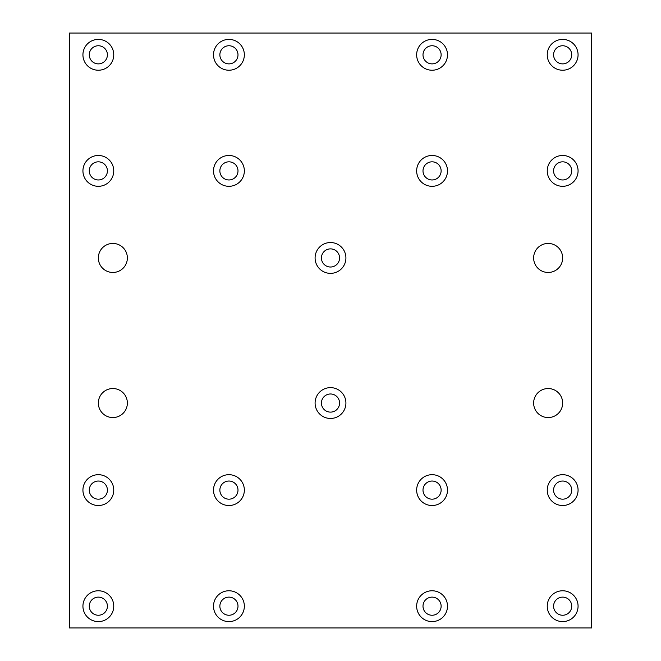 <?xml version="1.0" encoding="UTF-8"?>
<svg xmlns="http://www.w3.org/2000/svg" width="661" height="661" viewBox="0 0 661 661"><rect width="100%" height="100%" fill="white"/><g stroke="black" fill="none" stroke-linecap="round" stroke-linejoin="round"><path stroke-width="0.5" stroke-dasharray="3.31 2.48" d="M98.34 403.045A14.509 14.509 0 0 0 112.857 417.562A14.509 14.509 0 0 0 127.366 403.045A14.509 14.509 0 0 0 112.857 388.536A14.509 14.509 0 0 0 98.34 403.045M98.34 257.955A14.509 14.509 0 0 0 112.857 272.464A14.509 14.509 0 0 0 127.366 257.955A14.509 14.509 0 0 0 112.857 243.438A14.509 14.509 0 0 0 98.34 257.955M533.634 257.955A14.509 14.509 0 0 0 548.143 272.464A14.509 14.509 0 0 0 562.66 257.955A14.509 14.509 0 0 0 548.143 243.438A14.509 14.509 0 0 0 533.634 257.955M533.634 403.045A14.509 14.509 0 0 0 548.143 417.562A14.509 14.509 0 0 0 562.66 403.045A14.509 14.509 0 0 0 548.143 388.536A14.509 14.509 0 0 0 533.634 403.045M345.918 257.955A15.418 15.418 0 0 0 322.791 244.603A15.418 15.418 0 0 0 322.791 271.299A15.418 15.418 0 0 0 345.918 257.955M321.428 257.955A9.072 9.072 0 0 0 335.036 265.805A9.072 9.072 0 0 0 335.036 250.098A9.072 9.072 0 0 0 321.428 257.955M447.489 490.107A15.418 15.418 0 0 0 424.362 476.755A15.418 15.418 0 0 0 424.362 503.459A15.418 15.418 0 0 0 447.489 490.107M422.999 490.107A9.072 9.072 0 0 0 436.599 497.964A9.072 9.072 0 0 0 436.599 482.257A9.072 9.072 0 0 0 422.999 490.107M578.069 606.187A15.418 15.418 0 0 0 554.951 592.834A15.418 15.418 0 0 0 554.951 619.539A15.418 15.418 0 0 0 578.069 606.187M553.587 606.187A9.072 9.072 0 0 0 567.188 614.036A9.072 9.072 0 0 0 567.188 598.329A9.072 9.072 0 0 0 553.587 606.187M244.347 606.187A15.418 15.418 0 0 0 221.22 592.834A15.418 15.418 0 0 0 221.22 619.539A15.418 15.418 0 0 0 244.347 606.187M219.865 606.187A9.072 9.072 0 0 0 233.465 614.036A9.072 9.072 0 0 0 233.465 598.329A9.072 9.072 0 0 0 219.865 606.187M244.347 490.107A15.418 15.418 0 0 0 221.22 476.755A15.418 15.418 0 0 0 221.22 503.459A15.418 15.418 0 0 0 244.347 490.107M219.865 490.107A9.072 9.072 0 0 0 233.465 497.964A9.072 9.072 0 0 0 233.465 482.257A9.072 9.072 0 0 0 219.865 490.107M578.069 170.893A15.418 15.418 0 0 0 554.951 157.541A15.418 15.418 0 0 0 554.951 184.245A15.418 15.418 0 0 0 578.069 170.893M553.587 170.893A9.072 9.072 0 0 0 567.188 178.743A9.072 9.072 0 0 0 567.188 163.036A9.072 9.072 0 0 0 553.587 170.893M447.489 54.813A15.418 15.418 0 0 0 424.362 41.461A15.418 15.418 0 0 0 424.362 68.166A15.418 15.418 0 0 0 447.489 54.813M422.999 54.813A9.072 9.072 0 0 0 436.599 62.671A9.072 9.072 0 0 0 436.599 46.964A9.072 9.072 0 0 0 422.999 54.813M113.758 170.893A15.418 15.418 0 0 0 90.64 157.541A15.418 15.418 0 0 0 90.64 184.245A15.418 15.418 0 0 0 113.758 170.893M89.276 170.893A9.072 9.072 0 0 0 102.876 178.743A9.072 9.072 0 0 0 102.876 163.036A9.072 9.072 0 0 0 89.276 170.893M113.758 54.813A15.418 15.418 0 0 0 90.64 41.461A15.418 15.418 0 0 0 90.64 68.166A15.418 15.418 0 0 0 113.758 54.813M89.276 54.813A9.072 9.072 0 0 0 102.876 62.671A9.072 9.072 0 0 0 102.876 46.964A9.072 9.072 0 0 0 89.276 54.813M244.347 54.813A15.418 15.418 0 0 0 221.22 41.461A15.418 15.418 0 0 0 221.22 68.166A15.418 15.418 0 0 0 244.347 54.813M219.865 54.813A9.072 9.072 0 0 0 233.465 62.671A9.072 9.072 0 0 0 233.465 46.964A9.072 9.072 0 0 0 219.865 54.813M244.347 170.893A15.418 15.418 0 0 0 221.22 157.541A15.418 15.418 0 0 0 221.22 184.245A15.418 15.418 0 0 0 244.347 170.893M219.865 170.893A9.072 9.072 0 0 0 233.465 178.743A9.072 9.072 0 0 0 233.465 163.036A9.072 9.072 0 0 0 219.865 170.893M447.489 170.893A15.418 15.418 0 0 0 424.362 157.541A15.418 15.418 0 0 0 424.362 184.245A15.418 15.418 0 0 0 447.489 170.893M422.999 170.893A9.072 9.072 0 0 0 436.599 178.743A9.072 9.072 0 0 0 436.599 163.036A9.072 9.072 0 0 0 422.999 170.893M578.069 54.813A15.418 15.418 0 0 0 554.951 41.461A15.418 15.418 0 0 0 554.951 68.166A15.418 15.418 0 0 0 578.069 54.813M553.587 54.813A9.072 9.072 0 0 0 567.188 62.671A9.072 9.072 0 0 0 567.188 46.964A9.072 9.072 0 0 0 553.587 54.813M113.758 490.107A15.418 15.418 0 0 0 90.64 476.755A15.418 15.418 0 0 0 90.64 503.459A15.418 15.418 0 0 0 113.758 490.107M89.276 490.107A9.072 9.072 0 0 0 102.876 497.964A9.072 9.072 0 0 0 102.876 482.257A9.072 9.072 0 0 0 89.276 490.107M113.758 606.187A15.418 15.418 0 0 0 90.64 592.834A15.418 15.418 0 0 0 90.64 619.539A15.418 15.418 0 0 0 113.758 606.187M89.276 606.187A9.072 9.072 0 0 0 102.876 614.036A9.072 9.072 0 0 0 102.876 598.329A9.072 9.072 0 0 0 89.276 606.187M578.069 490.107A15.418 15.418 0 0 0 554.951 476.755A15.418 15.418 0 0 0 554.951 503.459A15.418 15.418 0 0 0 578.069 490.107M553.587 490.107A9.072 9.072 0 0 0 567.188 497.964A9.072 9.072 0 0 0 567.188 482.257A9.072 9.072 0 0 0 553.587 490.107M447.489 606.187A15.418 15.418 0 0 0 424.362 592.834A15.418 15.418 0 0 0 424.362 619.539A15.418 15.418 0 0 0 447.489 606.187M422.999 606.187A9.072 9.072 0 0 0 436.599 614.036A9.072 9.072 0 0 0 436.599 598.329A9.072 9.072 0 0 0 422.999 606.187M345.918 403.045A15.418 15.418 0 0 0 322.791 389.701A15.418 15.418 0 0 0 322.791 416.397A15.418 15.418 0 0 0 345.918 403.045M321.428 403.045A9.072 9.072 0 0 0 335.036 410.902A9.072 9.072 0 0 0 335.036 395.195A9.072 9.072 0 0 0 321.428 403.045M69.322 33.05L69.322 627.95L591.678 627.95L591.678 33.05L69.322 33.05"/><path stroke-width="0.99" d="M127.366 403.045A14.509 14.509 0 0 1 105.595 415.612A14.509 14.509 0 0 1 105.595 390.486A14.509 14.509 0 0 1 127.366 403.045M127.366 257.955A14.509 14.509 0 0 1 105.595 270.514A14.509 14.509 0 0 1 105.595 245.388A14.509 14.509 0 0 1 127.366 257.955M562.66 257.955A14.509 14.509 0 0 1 540.888 270.514A14.509 14.509 0 0 1 540.888 245.388A14.509 14.509 0 0 1 562.66 257.955M562.66 403.045A14.509 14.509 0 0 1 540.888 415.612A14.509 14.509 0 0 1 540.888 390.486A14.509 14.509 0 0 1 562.66 403.045M321.428 257.955A9.072 9.072 0 0 0 335.036 265.805A9.072 9.072 0 0 0 335.036 250.098A9.072 9.072 0 0 0 321.428 257.955M345.918 257.955A15.418 15.418 0 0 1 322.791 271.299A15.418 15.418 0 0 1 322.791 244.603A15.418 15.418 0 0 1 345.918 257.955M422.999 490.107A9.072 9.072 0 0 0 436.599 497.964A9.072 9.072 0 0 0 436.599 482.257A9.072 9.072 0 0 0 422.999 490.107M447.489 490.107A15.418 15.418 0 0 1 424.362 503.459A15.418 15.418 0 0 1 424.362 476.755A15.418 15.418 0 0 1 447.489 490.107M553.587 606.187A9.072 9.072 0 0 0 567.188 614.036A9.072 9.072 0 0 0 567.188 598.329A9.072 9.072 0 0 0 553.587 606.187M578.069 606.187A15.418 15.418 0 0 1 554.951 619.539A15.418 15.418 0 0 1 554.951 592.834A15.418 15.418 0 0 1 578.069 606.187M219.865 606.187A9.072 9.072 0 0 0 233.465 614.036A9.072 9.072 0 0 0 233.465 598.329A9.072 9.072 0 0 0 219.865 606.187M244.347 606.187A15.418 15.418 0 0 1 221.22 619.539A15.418 15.418 0 0 1 221.22 592.834A15.418 15.418 0 0 1 244.347 606.187M219.865 490.107A9.072 9.072 0 0 0 233.465 497.964A9.072 9.072 0 0 0 233.465 482.257A9.072 9.072 0 0 0 219.865 490.107M244.347 490.107A15.418 15.418 0 0 1 221.22 503.459A15.418 15.418 0 0 1 221.22 476.755A15.418 15.418 0 0 1 244.347 490.107M553.587 170.893A9.072 9.072 0 0 0 567.188 178.743A9.072 9.072 0 0 0 567.188 163.036A9.072 9.072 0 0 0 553.587 170.893M578.069 170.893A15.418 15.418 0 0 1 554.951 184.245A15.418 15.418 0 0 1 554.951 157.541A15.418 15.418 0 0 1 578.069 170.893M422.999 54.813A9.072 9.072 0 0 0 436.599 62.671A9.072 9.072 0 0 0 436.599 46.964A9.072 9.072 0 0 0 422.999 54.813M447.489 54.813A15.418 15.418 0 0 1 424.362 68.166A15.418 15.418 0 0 1 424.362 41.461A15.418 15.418 0 0 1 447.489 54.813M89.276 170.893A9.072 9.072 0 0 0 102.876 178.743A9.072 9.072 0 0 0 102.876 163.036A9.072 9.072 0 0 0 89.276 170.893M113.758 170.893A15.418 15.418 0 0 1 90.64 184.245A15.418 15.418 0 0 1 90.64 157.541A15.418 15.418 0 0 1 113.758 170.893M89.276 54.813A9.072 9.072 0 0 0 102.876 62.671A9.072 9.072 0 0 0 102.876 46.964A9.072 9.072 0 0 0 89.276 54.813M113.758 54.813A15.418 15.418 0 0 1 90.64 68.166A15.418 15.418 0 0 1 90.64 41.461A15.418 15.418 0 0 1 113.758 54.813M219.865 54.813A9.072 9.072 0 0 0 233.465 62.671A9.072 9.072 0 0 0 233.465 46.964A9.072 9.072 0 0 0 219.865 54.813M244.347 54.813A15.418 15.418 0 0 1 221.22 68.166A15.418 15.418 0 0 1 221.22 41.461A15.418 15.418 0 0 1 244.347 54.813M219.865 170.893A9.072 9.072 0 0 0 233.465 178.743A9.072 9.072 0 0 0 233.465 163.036A9.072 9.072 0 0 0 219.865 170.893M244.347 170.893A15.418 15.418 0 0 1 221.22 184.245A15.418 15.418 0 0 1 221.22 157.541A15.418 15.418 0 0 1 244.347 170.893M422.999 170.893A9.072 9.072 0 0 0 436.599 178.743A9.072 9.072 0 0 0 436.599 163.036A9.072 9.072 0 0 0 422.999 170.893M447.489 170.893A15.418 15.418 0 0 1 424.362 184.245A15.418 15.418 0 0 1 424.362 157.541A15.418 15.418 0 0 1 447.489 170.893M553.587 54.813A9.072 9.072 0 0 0 567.188 62.671A9.072 9.072 0 0 0 567.188 46.964A9.072 9.072 0 0 0 553.587 54.813M578.069 54.813A15.418 15.418 0 0 1 554.951 68.166A15.418 15.418 0 0 1 554.951 41.461A15.418 15.418 0 0 1 578.069 54.813M89.276 490.107A9.072 9.072 0 0 0 102.876 497.964A9.072 9.072 0 0 0 102.876 482.257A9.072 9.072 0 0 0 89.276 490.107M113.758 490.107A15.418 15.418 0 0 1 90.64 503.459A15.418 15.418 0 0 1 90.64 476.755A15.418 15.418 0 0 1 113.758 490.107M89.276 606.187A9.072 9.072 0 0 0 102.876 614.036A9.072 9.072 0 0 0 102.876 598.329A9.072 9.072 0 0 0 89.276 606.187M113.758 606.187A15.418 15.418 0 0 1 90.64 619.539A15.418 15.418 0 0 1 90.64 592.834A15.418 15.418 0 0 1 113.758 606.187M553.587 490.107A9.072 9.072 0 0 0 567.188 497.964A9.072 9.072 0 0 0 567.188 482.257A9.072 9.072 0 0 0 553.587 490.107M578.069 490.107A15.418 15.418 0 0 1 554.951 503.459A15.418 15.418 0 0 1 554.951 476.755A15.418 15.418 0 0 1 578.069 490.107M422.999 606.187A9.072 9.072 0 0 0 436.599 614.036A9.072 9.072 0 0 0 436.599 598.329A9.072 9.072 0 0 0 422.999 606.187M447.489 606.187A15.418 15.418 0 0 1 424.362 619.539A15.418 15.418 0 0 1 424.362 592.834A15.418 15.418 0 0 1 447.489 606.187M321.428 403.045A9.072 9.072 0 0 0 335.036 410.902A9.072 9.072 0 0 0 335.036 395.195A9.072 9.072 0 0 0 321.428 403.045M345.918 403.045A15.418 15.418 0 0 1 322.791 416.397A15.418 15.418 0 0 1 322.791 389.701A15.418 15.418 0 0 1 345.918 403.045M69.322 33.05L69.322 627.95L591.678 627.95L591.678 33.05L69.322 33.05"/></g></svg>
